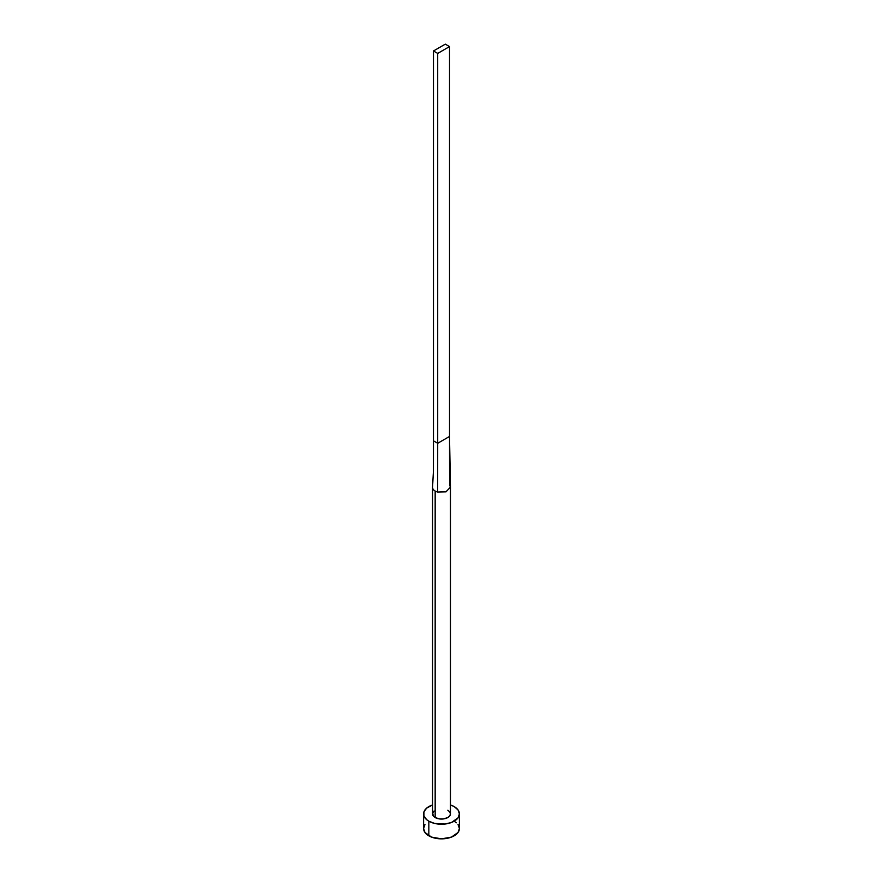 <?xml version="1.0" encoding="UTF-8"?>
<svg xmlns="http://www.w3.org/2000/svg" width="883" height="883" viewBox="0 0 883 883"><rect width="100%" height="100%" fill="white"/><g stroke="black" fill="none" stroke-linecap="round" stroke-linejoin="round"><path stroke-width="1.32" d="M432.604 486.82A8.951 5.166 0 0 0 433.41 489.59A8.951 5.166 0 0 0 435.164 491.036A8.951 5.166 180 0 1 433.41 489.59A8.951 5.166 180 0 1 432.549 487.383L432.549 813.894A8.951 5.166 0 0 0 435.164 817.548L435.164 491.036A8.951 5.166 0 0 0 437.67 492.052L445.937 491.864L450.451 487.184L449.524 436.456L449.59 485.164L450.44 487.063L446.047 491.831L437.67 492.052A8.951 5.166 180 0 1 435.164 491.036L435.164 817.548A8.951 5.166 0 0 0 444.922 818.662A8.951 5.166 0 0 0 450.451 813.894L449.767 815.87L447.836 817.548L443.244 818.96L439.756 818.96L435.164 817.548L433.233 815.87L432.714 812.879L434.061 811.024M424.955 824.556L423.597 828.508A17.903 10.342 0 0 0 428.84 835.826L428.84 821.201L434.646 823.442L444.988 824.027L451.445 822.492L458.045 817.846L459.403 813.894L458.045 809.932L454.16 806.587L450.451 804.943A17.903 10.342 180 0 1 454.16 806.587A17.903 10.342 180 0 1 459.403 813.894A17.903 10.342 180 0 1 448.354 823.442A17.903 10.342 180 0 1 428.84 821.201L428.84 835.826A17.903 10.342 0 0 0 448.354 838.066A17.903 10.342 0 0 0 459.403 828.508L458.045 824.556M428.84 821.201A17.903 10.342 180 0 1 423.597 813.894A17.903 10.342 180 0 1 432.549 804.943L426.61 808.144L423.939 811.874L423.939 815.914L426.61 819.634L428.84 821.201M447.836 810.241L449.767 811.918L450.451 813.894L450.451 487.383M423.597 813.894L423.597 828.508L424.955 832.47L431.555 837.106L441.5 838.85L451.445 837.106L458.045 832.47L459.403 828.508L459.403 813.894M456.39 822.768L454.16 821.201M432.549 487.383A8.951 5.166 180 0 1 432.56 487.129L433.432 471.069L433.476 440.838L433.432 471.069M437.67 492.052L437.703 443.277L433.476 440.838L433.476 50.971L433.476 440.838L437.703 443.277L437.67 492.052M449.524 436.456L437.703 443.277L437.703 53.41L449.524 46.589L449.524 436.456L437.703 443.277L437.703 53.41L449.524 46.589L445.297 44.15L433.476 50.971L437.703 53.41L433.476 50.971L445.297 44.15L449.524 46.589L449.524 436.456"/></g></svg>
